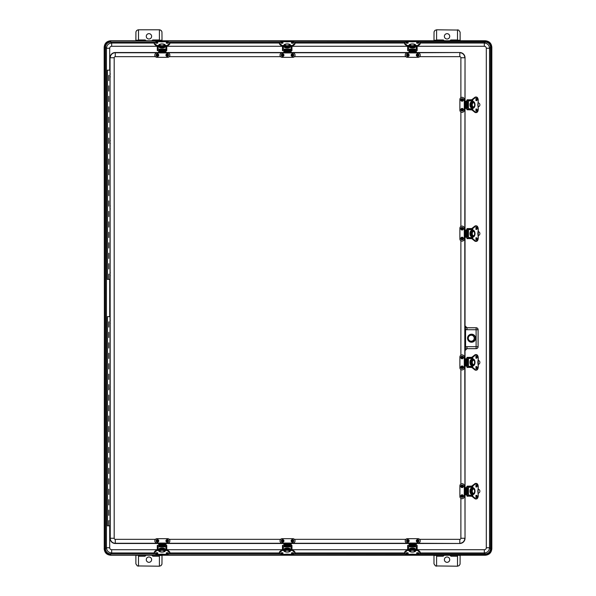 <?xml version="1.0" encoding="UTF-8"?>
<svg xmlns="http://www.w3.org/2000/svg" width="596" height="596" viewBox="0 0 596 596"><rect width="100%" height="100%" fill="white"/><g stroke="black" fill="none" stroke-linecap="round" stroke-linejoin="round"><path stroke-width="0.89" d="M104.166 548.715C104.553 552.686 106.729 554.861 110.7 555.248L485.3 555.248C489.271 554.861 491.447 552.686 491.834 548.715L491.834 47.285C491.447 43.314 489.271 41.139 485.3 40.752L110.7 40.752C106.729 41.139 104.553 43.314 104.166 47.285L104.538 548.715C104.903 552.455 106.96 554.511 110.7 554.876L110.7 553.945C107.526 553.632 105.783 551.889 105.47 548.715A5.23 5.23 135 0 0 110.7 553.945L111.675 552.969L111.675 549.713A1.974 1.974 135 0 1 109.701 547.739L109.701 525.828M154.669 42.353A3.271 1.378 0 0 0 154.245 43.031L111.675 43.031L110.7 42.055A5.23 5.23 -135 0 0 105.47 47.285L104.538 47.285L104.538 548.715L105.47 548.715L105.47 47.285C105.783 44.111 107.526 42.368 110.7 42.055L110.7 41.124C106.96 41.489 104.903 43.545 104.538 47.285L104.233 548.715C104.62 552.648 106.781 554.802 110.7 555.181L485.3 554.876L485.3 553.945A5.23 5.23 45 0 0 490.53 548.715C490.217 551.889 488.474 553.632 485.3 553.945L419.346 553.945M110.7 555.248L485.3 554.876C489.04 554.511 491.097 552.455 491.462 548.715L491.462 47.285L490.53 47.285A5.23 5.23 -45 0 0 485.3 42.055L485.3 41.124L110.7 40.819C106.766 41.206 104.613 43.366 104.233 47.285L104.166 47.285M109.701 70.172L109.701 48.261A1.974 1.974 -135 0 1 111.675 46.287L111.675 43.031C108.509 43.352 106.766 45.095 106.446 48.261L106.446 547.739C106.766 550.905 108.509 552.648 111.675 552.969L154.245 552.969A3.271 1.378 180 0 0 154.669 553.647M417.751 46.287L484.325 46.287A1.974 1.974 -45 0 1 486.299 48.261L489.554 48.261C489.234 45.095 487.491 43.352 484.325 43.031L420.187 43.031A3.271 1.378 0 0 0 419.763 42.353M419.763 553.647A3.271 1.378 180 0 0 420.187 552.969L484.325 552.969C487.491 552.648 489.234 550.905 489.554 547.739L489.554 48.261L490.53 47.285L490.53 548.715L489.554 547.739L486.299 547.739A1.974 1.974 45 0 1 484.325 549.713L417.751 549.713M436.592 40.752L436.592 29.8L458.652 30.061L460.112 32.124L460.134 40.752M433.977 40.752L434.044 31.834L434.961 30.374L436.592 29.8M457.512 29.8L457.512 40.752M457.512 39.977L450.814 39.977L449.861 40.752M444.251 40.752L443.297 39.977L436.592 39.977M447.052 33.667A2.667 2.667 0 0 1 449.719 36.341A2.667 2.667 0 0 1 447.045 39.008A2.667 2.667 0 0 1 444.385 36.319A2.667 2.667 0 0 1 447.052 33.667M135.866 40.752L135.933 31.834L136.633 30.567L137.907 29.867L138.488 29.8L138.488 40.237L135.873 40.237M162.023 40.237L159.408 40.237L159.408 29.8L159.989 29.867L161.255 30.567L161.956 31.834L162.023 40.752M159.408 40.237L159.408 40.752M138.488 40.752L138.488 40.237M159.408 39.977L152.703 39.977L151.749 40.752M146.139 40.752L145.186 39.977L138.488 39.977M148.948 33.667A2.667 2.667 0 0 1 151.257 37.675A2.667 2.667 0 0 1 146.638 37.675A2.667 2.667 0 0 1 148.948 33.667M159.408 29.8L138.488 29.8M162.023 555.248L161.956 564.166L161.039 565.626L159.408 566.2L137.348 565.939L135.888 563.876L135.873 555.427L138.488 555.248M457.512 555.248L460.127 555.427L460.067 564.166L459.143 565.626L457.512 566.2L435.46 565.939L433.992 563.876L433.977 555.248M436.592 556.232L443.111 556.232L444.251 555.248M449.861 555.248L451.001 556.232L457.512 556.232M447.052 556.992A2.667 2.667 0 0 1 449.712 559.413A2.667 2.667 0 0 1 447.223 562.326A2.667 2.667 0 0 1 444.385 559.748A2.667 2.667 0 0 1 447.052 556.992M436.592 566.2L436.592 555.248M457.512 555.427L457.512 566.2M138.488 556.232L144.999 556.232L146.139 555.248M151.749 555.248L152.889 556.232L159.408 556.232M148.948 556.992A2.667 2.667 0 0 1 151.257 561A2.667 2.667 0 0 1 146.638 561A2.667 2.667 0 0 1 148.948 556.992M159.408 555.248L159.408 566.2M138.488 566.2L138.488 555.427M466.988 348.667L476.115 348.645L476.115 346.686L478.074 346.686L478.074 329.737L476.115 329.737L476.115 327.778L466.959 327.778L466.959 329.737L476.115 329.737L476.115 346.686L466.959 346.686L466.959 348.645L465.029 350.634A1.967 1.959 -135 0 1 466.988 348.667L476.144 348.667A1.967 1.959 45 0 0 478.104 346.708L478.104 329.707A1.967 1.959 -45 0 0 476.144 327.748L466.988 327.748A1.967 1.959 135 0 1 465.029 325.788L464.999 350.604L465.565 346.939L464.91 346.939M465.029 350.634L465.029 358.807M465.029 365.996L465.029 487.595M465.029 494.784L465.029 538.255A5.23 5.23 0 0 1 459.799 543.485L416.321 543.485M409.132 543.485L291.131 543.485M283.934 543.485L165.941 543.485M158.752 543.485L115.274 543.485A5.23 5.23 0 0 1 110.044 538.255L110.044 521.515M110.044 519.69L110.044 454.83M110.044 453.005L110.044 389.456M110.044 387.631L110.044 322.771M110.044 320.953L110.044 275.047M110.044 273.229L110.044 208.369M110.044 206.544L110.044 142.995M110.044 141.17L110.044 76.31M110.044 74.485L110.044 57.752A5.23 5.23 0 0 1 115.274 52.523L158.752 52.523M165.941 52.523L283.934 52.523M291.131 52.523L409.132 52.523M416.321 52.523L459.799 52.523A5.23 5.23 0 0 1 465.029 57.752L465.029 101.231M465.029 108.42L465.029 230.019M465.029 237.208L465.029 325.788M467.644 338.208A3.926 3.926 0 0 0 473.522 341.605A3.926 3.926 0 0 0 473.522 334.81A3.926 3.926 0 0 0 467.644 338.208M466.959 346.686A3.926 3.926 -135 0 0 465.565 346.939L465.565 329.476L464.91 329.476M466.959 329.737A3.926 3.926 135 0 1 465.565 329.476L464.999 325.818L466.988 327.748M467.547 338.208A4.016 4.016 0 0 1 473.574 334.736A4.016 4.016 0 0 1 473.574 341.687A4.016 4.016 0 0 1 467.547 338.208M464.284 108.42L464.284 110.141A2.198 2.198 0 0 1 462.086 112.339A2.198 2.198 0 0 1 459.888 110.141L459.888 99.502A2.198 2.198 0 0 1 462.086 97.304A2.198 2.198 0 0 1 464.284 99.502L464.284 108.42L467.018 108.42L467.018 107.921M467.212 101.231L464.284 101.231M466.407 101.231L466.407 101.715M466.407 107.921L466.407 108.42M465.029 57.752L464.805 230.019L464.284 230.019L464.284 237.208L467.018 237.208L467.018 236.709M463.39 99.919A1.311 1.311 0 0 1 461.431 101.052A1.311 1.311 0 0 1 461.431 98.787A1.311 1.311 0 0 1 463.39 99.919M462.414 99.919L461.758 99.919L462.414 99.919M463.375 109.917A1.311 1.311 0 0 1 461.274 110.752A1.311 1.311 0 0 1 461.602 108.509A1.311 1.311 0 0 1 463.375 109.917M462.407 109.776L461.758 109.679L462.407 109.776M464.284 494.784L464.284 496.505A2.198 2.198 0 0 1 462.086 498.703A2.198 2.198 0 0 1 459.888 496.505L459.888 485.867A2.198 2.198 0 0 1 462.086 483.669A2.198 2.198 0 0 1 464.284 485.867L464.284 494.784L467.018 494.784L467.018 494.285M467.212 487.595L464.284 487.595M466.407 487.595L466.407 488.079M466.407 494.285L466.407 494.784M464.284 365.996L464.284 367.717A2.198 2.198 0 0 1 462.086 369.915A2.198 2.198 0 0 1 459.888 367.717L459.888 357.079A2.198 2.198 0 0 1 462.086 354.881A2.198 2.198 0 0 1 464.284 357.079L464.284 365.996L464.791 365.996L465.029 538.255M463.39 486.284A1.311 1.311 0 0 1 461.431 487.416A1.311 1.311 0 0 1 461.431 485.151A1.311 1.311 0 0 1 463.39 486.284M462.414 486.284L461.758 486.284L462.414 486.284M463.375 496.282A1.311 1.311 0 0 1 461.274 497.116A1.311 1.311 0 0 1 461.602 494.874A1.311 1.311 0 0 1 463.375 496.282M462.407 496.14L461.758 496.043L462.407 496.14M283.934 543.068L282.213 543.068A2.198 2.198 0 0 1 280.016 540.87A2.198 2.198 0 0 1 282.213 538.672L292.852 538.672A2.198 2.198 0 0 1 295.05 540.87A2.198 2.198 0 0 1 292.852 543.068L283.934 543.068L283.934 545.094M291.459 549.587L291.131 543.068M291.131 543.582L283.934 543.582M292.435 542.181A1.311 1.311 0 0 1 291.302 540.222A1.311 1.311 0 0 1 293.567 540.222A1.311 1.311 0 0 1 292.435 542.181M292.435 541.198L292.435 540.542L292.435 541.198M282.437 542.166A1.311 1.311 0 0 1 281.61 540.058A1.311 1.311 0 0 1 283.845 540.393A1.311 1.311 0 0 1 282.437 542.166M282.586 541.198L282.675 540.55L282.586 541.198M291.131 52.94L292.852 52.94A2.198 2.198 0 0 1 295.05 55.137A2.198 2.198 0 0 1 292.852 57.335L282.213 57.335A2.198 2.198 0 0 1 280.016 55.137A2.198 2.198 0 0 1 282.213 52.94L291.131 52.94L291.131 50.906L290.319 50.906M283.934 50.906L283.934 52.94M283.934 52.426L291.131 52.426M282.631 53.834A1.311 1.311 0 0 1 283.763 55.793A1.311 1.311 0 0 1 281.498 55.793A1.311 1.311 0 0 1 282.631 53.834M282.631 54.81L282.631 55.465L282.631 54.81M292.629 53.841A1.311 1.311 0 0 1 293.463 55.949A1.311 1.311 0 0 1 291.22 55.614A1.311 1.311 0 0 1 292.629 53.841M292.487 54.817L292.39 55.458L292.487 54.817M158.752 543.068L157.024 543.068A2.198 2.198 0 0 1 154.826 540.87A2.198 2.198 0 0 1 157.024 538.672L167.662 538.672A2.198 2.198 0 0 1 169.867 540.87A2.198 2.198 0 0 1 167.662 543.068L158.752 543.068L158.752 545.094M166.277 549.587L165.941 543.068M165.941 543.582L158.752 543.582M167.252 542.181A1.311 1.311 0 0 1 166.12 540.222A1.311 1.311 0 0 1 168.385 540.222A1.311 1.311 0 0 1 167.252 542.181M167.252 541.198L167.252 540.542L167.252 541.198M157.247 542.166A1.311 1.311 0 0 1 156.42 540.058A1.311 1.311 0 0 1 158.663 540.393A1.311 1.311 0 0 1 157.247 542.166M157.396 541.198L157.493 540.55L157.396 541.198M409.132 543.068L407.403 543.068A2.198 2.198 0 0 1 405.205 540.87A2.198 2.198 0 0 1 407.403 538.672L418.049 538.672A2.198 2.198 0 0 1 420.247 540.87A2.198 2.198 0 0 1 418.049 543.068L409.132 543.068L409.132 545.094M416.321 545.094L416.321 543.068M416.321 543.582L409.132 543.582M417.632 542.181A1.311 1.311 0 0 1 416.5 540.222A1.311 1.311 0 0 1 418.764 540.222A1.311 1.311 0 0 1 417.632 542.181M417.632 541.198L417.632 540.542L417.632 541.198M407.627 542.166A1.311 1.311 0 0 1 406.8 540.058A1.311 1.311 0 0 1 409.042 540.393A1.311 1.311 0 0 1 407.627 542.166M407.776 541.198L407.873 540.55L407.776 541.198M467.212 358.807L464.791 358.807L464.791 365.996L467.018 365.996L467.018 365.497M467.212 230.019L464.791 230.019L464.805 358.807L464.284 358.807M466.407 358.807L466.407 359.291M466.407 365.497L466.407 365.996M463.39 357.496A1.311 1.311 0 0 1 461.431 358.628A1.311 1.311 0 0 1 461.431 356.363A1.311 1.311 0 0 1 463.39 357.496M462.414 357.496L461.758 357.496L462.414 357.496M463.375 367.494A1.311 1.311 0 0 1 461.274 368.328A1.311 1.311 0 0 1 461.602 366.086A1.311 1.311 0 0 1 463.375 367.494M462.407 367.352L461.758 367.255L462.407 367.352M464.284 237.208L464.284 238.929A2.198 2.198 0 0 1 462.086 241.127A2.198 2.198 0 0 1 459.888 238.929L459.888 228.29A2.198 2.198 0 0 1 462.086 226.093A2.198 2.198 0 0 1 464.284 228.29L464.284 230.019M466.407 230.019L466.407 230.503M466.407 236.709L466.407 237.208M463.39 228.708A1.311 1.311 0 0 1 461.431 229.84A1.311 1.311 0 0 1 461.431 227.575A1.311 1.311 0 0 1 463.39 228.708M462.414 228.708L461.758 228.708L462.414 228.708M463.375 238.705A1.311 1.311 0 0 1 461.274 239.54A1.311 1.311 0 0 1 461.602 237.297A1.311 1.311 0 0 1 463.375 238.705M462.407 238.564L461.758 238.467L462.407 238.564M165.941 52.94L167.662 52.94A2.198 2.198 0 0 1 169.867 55.137A2.198 2.198 0 0 1 167.662 57.335L157.024 57.335A2.198 2.198 0 0 1 154.826 55.137A2.198 2.198 0 0 1 157.024 52.94L165.941 52.94L165.941 50.906L165.129 50.906M158.752 50.906L158.752 52.94M158.752 52.426L165.941 52.426M157.441 53.834A1.311 1.311 0 0 1 158.573 55.793A1.311 1.311 0 0 1 156.308 55.793A1.311 1.311 0 0 1 157.441 53.834M157.441 54.81L157.441 55.465L157.441 54.81M167.439 53.841A1.311 1.311 0 0 1 168.273 55.949A1.311 1.311 0 0 1 166.031 55.614A1.311 1.311 0 0 1 167.439 53.841M167.297 54.817L167.2 55.458L167.297 54.817M416.321 52.94L418.049 52.94A2.198 2.198 0 0 1 420.247 55.137A2.198 2.198 0 0 1 418.049 57.335L407.403 57.335A2.198 2.198 0 0 1 405.205 55.137A2.198 2.198 0 0 1 407.403 52.94L416.321 52.94L416.321 50.906M409.132 50.906L409.132 52.94M409.132 52.426L416.321 52.426M407.82 53.834A1.311 1.311 0 0 1 408.953 55.793A1.311 1.311 0 0 1 406.688 55.793A1.311 1.311 0 0 1 407.82 53.834M407.82 54.81L407.82 55.465L407.82 54.81M417.826 53.841A1.311 1.311 0 0 1 418.653 55.949A1.311 1.311 0 0 1 416.41 55.614A1.311 1.311 0 0 1 417.826 53.841M417.677 54.817L417.58 55.458L417.677 54.817M473.418 102.274L473.425 102.274A2.615 1.535 90 0 0 473.082 102.199A2.615 1.535 90 0 0 472.702 102.274L471.868 102.274A2.615 1.535 -90 0 1 471.972 102.244M471.972 107.392A2.615 1.535 -90 0 1 471.868 107.362L472.702 107.362A2.615 1.535 90 0 0 473.082 107.429A2.615 1.535 90 0 0 473.425 107.362L473.418 107.362M471.972 108.755L468.434 108.755L468.434 100.88L471.972 100.88M472.702 102.274L472.695 102.274A2.615 1.535 90 0 0 471.518 104.814A2.615 1.535 90 0 0 472.695 107.362M471.972 100.568L468.434 100.88M466.847 101.231L467.1 100.568L468.18 100.568M467.905 107.921L467.905 101.715L465.618 101.715L465.618 107.921L467.905 107.921M466.847 108.42L467.1 109.068L471.972 109.068M472.784 102.244L472.784 99.651L475.586 97.431A3.166 1.863 -90 0 1 478.23 100.299A12.3 7.226 -90 0 1 477.999 103.406L477.992 103.436M477.999 103.406A4.03 2.369 90 0 0 477.999 106.23L477.992 106.2M471.972 109.232L467.391 109.336L471.972 109.336M471.972 100.404L467.391 100.568M471.972 109.783L467.666 109.783L471.972 109.888M467.666 109.783L466.81 109.373L467.145 109.731L467.145 109.068M466.914 109.433L467.197 109.828M467.145 100.568L467.145 99.904L467.718 99.748L466.914 100.203M471.972 99.748L467.175 99.8M466.81 100.262L466.81 101.231M466.81 108.42L466.81 109.373M478.126 107.027L478.804 106.647A2.093 2.093 0 0 0 478.804 102.989L478.126 102.609M477.903 104.121A1.311 1.311 0 0 1 477.903 105.514M473.418 488.638L473.425 488.638A2.615 1.535 90 0 0 473.082 488.571A2.615 1.535 90 0 0 472.702 488.638L471.868 488.638A2.615 1.535 -90 0 1 471.972 488.608M471.972 493.756A2.615 1.535 -90 0 1 471.868 493.726L472.702 493.726A2.615 1.535 90 0 0 473.082 493.801A2.615 1.535 90 0 0 473.425 493.726L473.418 493.726M471.972 495.12L468.434 495.12L468.434 487.245L471.972 487.245M472.702 488.638L472.695 488.638A2.615 1.535 90 0 0 471.518 491.186A2.615 1.535 90 0 0 472.695 493.726M471.972 486.932L468.434 487.245M466.847 487.595L467.1 486.932L468.18 486.932M467.905 494.285L467.905 488.079L465.618 488.079L465.618 494.285L467.905 494.285M466.847 494.784L467.1 495.432L471.972 495.432M472.784 488.608L472.784 486.016L475.586 483.796A3.166 1.863 -90 0 1 478.23 486.664A12.3 7.226 -90 0 1 477.999 489.77L477.992 489.8M477.999 489.77A4.03 2.369 90 0 0 477.999 492.594L477.992 492.564M471.972 495.596L467.391 495.701L471.972 495.701M471.972 486.768L467.391 486.932M471.972 496.148L467.666 496.148L471.972 496.252M467.145 495.432L467.175 496.2L467.718 496.252L466.914 495.798M467.666 496.148L466.81 495.738L467.175 496.2M467.145 486.932L467.145 486.269L467.718 486.113L466.914 486.567M471.972 486.113L467.197 486.172M466.81 486.627L466.81 487.595M466.81 494.784L466.81 495.738M478.126 493.391L478.804 493.011A2.093 2.093 0 0 0 478.804 489.353L478.126 488.973M477.903 490.486A1.311 1.311 0 0 1 477.903 491.879M282.966 545.4L282.474 545.4L282.474 549.587M291.951 549.587L291.951 545.4L291.459 545.4M289.775 550.481L292.375 550.481L294.595 552.499A3.166 1.334 0 0 1 291.727 554.399A12.3 5.2 0 0 1 288.628 554.235L288.598 554.228A4.03 1.699 180 0 0 285.804 554.235L285.827 554.228A12.3 5.2 0 0 1 282.698 554.399A3.166 1.334 0 0 1 279.829 552.499L282.05 550.481L284.65 550.481M289.753 550.95L289.753 550.957A2.615 1.103 180 0 0 289.827 550.704A2.615 1.103 180 0 0 289.753 550.436L289.753 549.505A2.615 1.103 0 0 1 289.79 549.587M284.612 549.646A2.615 1.103 0 0 1 284.672 549.505L284.672 550.436A2.615 1.103 180 0 0 284.597 550.704A2.615 1.103 180 0 0 284.672 550.957L284.672 550.95M283.279 549.587L283.279 546.867L291.146 546.867L291.146 549.587M289.753 550.436L289.753 550.428A2.615 1.103 180 0 0 287.212 549.587A2.615 1.103 180 0 0 284.672 550.428M291.146 545.094L290.319 545.094M284.106 546.279L290.319 546.279L290.319 544.208L284.106 544.208L284.106 546.279M284.106 545.094L282.966 545.377L282.966 549.587L282.966 545.377M291.459 50.6L291.951 50.6L291.951 46.413M282.474 46.413L282.474 50.6L282.966 50.6M284.65 45.52L282.05 45.52L279.829 43.501A3.166 1.334 180 0 1 282.698 41.601A12.3 5.2 180 0 1 285.804 41.765L285.827 41.772A4.03 1.699 0 0 0 288.628 41.765L288.598 41.772A12.3 5.2 180 0 1 291.727 41.601A3.166 1.334 180 0 1 294.595 43.501L292.375 45.52L289.775 45.52M284.672 45.05L284.672 45.043A2.615 1.103 0 0 0 284.597 45.296A2.615 1.103 0 0 0 284.672 45.564L284.672 46.495A2.615 1.103 180 0 1 284.635 46.413M289.812 46.354A2.615 1.103 180 0 1 289.753 46.495L289.753 45.564A2.615 1.103 0 0 0 289.827 45.296A2.615 1.103 0 0 0 289.753 45.043L289.753 45.05M291.146 46.413L291.146 49.133L283.279 49.133L283.279 46.413M284.672 45.564L284.672 45.572A2.615 1.103 0 0 0 287.212 46.413A2.615 1.103 0 0 0 289.753 45.572M284.106 50.906L282.966 50.623L282.966 46.413L283.279 49.133M290.319 49.721L284.106 49.721L284.106 51.792L290.319 51.792L290.319 49.721M291.146 49.133L291.146 50.906M282.966 49.416L282.966 50.623M291.459 49.416L291.459 46.413M157.776 545.4L157.284 545.4L157.284 549.587M166.768 549.587L166.768 545.4L166.277 545.4M163.438 554.235L166.545 554.407A12.3 5.2 0 0 1 163.438 554.235A4.03 1.699 180 0 0 160.615 554.235L160.637 554.228A12.3 5.2 0 0 1 157.508 554.399A3.166 1.334 0 0 1 154.64 552.499L156.86 550.481L159.46 550.481M164.563 550.95L164.563 550.957A2.615 1.103 180 0 0 164.638 550.704A2.615 1.103 180 0 0 164.563 550.436L164.563 549.505A2.615 1.103 0 0 1 164.608 549.587M159.43 549.646A2.615 1.103 0 0 1 159.482 549.505L159.482 550.436A2.615 1.103 180 0 0 159.408 550.704A2.615 1.103 180 0 0 159.482 550.957L159.482 550.95M158.089 549.587L158.089 546.867L165.964 546.867L165.964 549.587M164.563 550.436L164.563 550.428A2.615 1.103 180 0 0 162.023 549.587A2.615 1.103 180 0 0 159.482 550.428M165.964 545.094L165.129 545.094M158.923 546.279L165.129 546.279L165.129 544.208L158.923 544.208L158.923 546.279M158.923 545.094L157.776 545.377L157.776 549.587M408.156 545.4L407.664 545.4L407.664 549.587M417.148 549.587L417.148 545.4L416.656 545.4M413.818 554.235L413.795 554.228A4.03 1.699 180 0 0 410.994 554.235L413.803 554.243A12.3 5.2 0 0 0 416.924 554.399L413.803 554.243M414.95 550.95L414.95 550.957A2.615 1.103 180 0 0 415.017 550.704A2.615 1.103 180 0 0 414.95 550.436L414.95 549.505A2.615 1.103 0 0 1 414.987 549.587M409.81 549.646A2.615 1.103 0 0 1 409.862 549.505L409.862 550.436A2.615 1.103 180 0 0 409.795 550.704A2.615 1.103 180 0 0 409.862 550.957L409.862 550.95M408.469 549.587L408.469 546.867L416.343 546.867L416.343 549.587M414.95 550.436L414.95 550.428A2.615 1.103 180 0 0 412.402 549.587A2.615 1.103 180 0 0 409.862 550.428M416.656 549.587L416.343 546.867M415.509 545.094L416.656 545.377L416.656 546.584M409.303 546.279L415.509 546.279L415.509 544.208L409.303 544.208L409.303 546.279M409.303 545.094L408.156 545.377L408.156 549.587M473.418 359.85L473.425 359.85A2.615 1.535 90 0 0 473.082 359.783A2.615 1.535 90 0 0 472.702 359.85L471.868 359.85A2.615 1.535 -90 0 1 471.972 359.82L472.01 357.146L474.796 354.963M471.972 364.968A2.615 1.535 -90 0 1 471.868 364.938L472.702 364.938A2.615 1.535 90 0 0 473.082 365.005A2.615 1.535 90 0 0 473.425 364.938L473.418 364.938M471.972 366.331L468.434 366.331L468.434 358.457L471.972 358.457M472.702 359.85L472.695 359.85A2.615 1.535 90 0 0 471.518 362.398A2.615 1.535 90 0 0 472.695 364.938M471.972 358.144L468.434 358.457M466.847 358.807L467.1 358.144L468.18 358.144M467.905 365.497L467.905 359.291L465.618 359.291L465.618 365.497L467.905 365.497M466.847 365.996L467.1 366.644L471.972 366.644L467.1 366.644M472.784 359.82L472.784 357.228L475.586 355.007A3.166 1.863 -90 0 1 478.23 357.876A12.3 7.226 -90 0 1 477.999 360.982L477.992 361.012M477.999 360.982A4.03 2.369 90 0 0 477.999 363.806L477.992 363.776M471.972 366.808L467.391 366.913L471.972 366.913M471.972 357.98L467.391 358.144M471.972 367.36L467.666 367.36L471.972 367.464M467.145 366.644L467.175 367.412L467.718 367.464L466.914 367.009M467.666 367.36L466.81 366.95L467.175 367.412M467.145 358.144L467.145 357.481L467.718 357.324L466.914 357.779M471.972 357.324L467.175 357.376M466.81 357.838L466.81 358.807M466.81 365.996L466.81 366.95M478.126 364.603L478.804 364.223A2.093 2.093 0 0 0 478.804 360.565L478.126 360.185M477.903 361.697A1.311 1.311 0 0 1 477.903 363.091M473.418 231.062L473.425 231.062A2.615 1.535 90 0 0 473.082 230.995A2.615 1.535 90 0 0 472.702 231.062L471.868 231.062A2.615 1.535 -90 0 1 471.972 231.032M474.796 241.037L472.01 238.854L471.972 236.15A2.615 1.535 -90 0 1 471.868 236.15L472.702 236.15A2.615 1.535 90 0 0 473.082 236.217A2.615 1.535 90 0 0 473.425 236.15L473.418 236.15M471.972 237.543L468.434 237.543L468.434 229.669L471.972 229.669M472.702 231.062L472.695 231.062A2.615 1.535 90 0 0 471.518 233.602A2.615 1.535 90 0 0 472.695 236.15M471.972 229.356L468.434 229.669M466.847 230.019L467.1 229.356L468.18 229.356M467.905 236.709L467.905 230.503L465.618 230.503L465.618 236.709L467.905 236.709M466.847 237.208L467.1 237.856L471.972 237.856M472.784 231.032L472.784 228.439L475.586 226.219A3.166 1.863 -90 0 1 478.23 229.088A12.3 7.226 -90 0 1 477.999 232.194L477.992 232.224M477.999 232.194A4.03 2.369 90 0 0 477.999 235.018L477.992 234.988M471.972 238.02L467.391 238.124L471.972 238.124M471.972 229.192L467.391 229.356M471.972 238.571L467.666 238.571L471.972 238.676M467.145 237.856L467.175 238.624L467.718 238.676L466.914 238.221M467.666 238.571L466.81 238.162L467.175 238.624M467.145 229.356L467.145 228.693L467.718 228.536L466.914 228.991M471.972 228.536L467.175 228.588M466.81 229.05L466.81 230.019M466.81 237.208L466.81 238.162M478.126 235.815L478.804 235.435A2.093 2.093 0 0 0 478.804 231.777L478.126 231.397M477.903 232.909A1.311 1.311 0 0 1 477.903 234.303M166.277 50.6L166.768 50.6L166.768 46.413M157.284 46.413L157.284 50.6L157.776 50.6M160.615 41.765L160.637 41.772A4.03 1.699 0 0 0 163.438 41.765L160.629 41.757A12.3 5.2 180 0 0 157.508 41.601L160.629 41.757M159.482 45.05L159.482 45.043A2.615 1.103 0 0 0 159.408 45.296A2.615 1.103 0 0 0 159.482 45.564L159.482 46.495A2.615 1.103 180 0 1 159.445 46.413M164.623 46.354A2.615 1.103 180 0 1 164.563 46.495L164.563 45.564A2.615 1.103 0 0 0 164.638 45.296A2.615 1.103 0 0 0 164.563 45.043L164.563 45.05M165.964 46.413L165.964 49.133L158.089 49.133L158.089 46.413M159.482 45.564L159.482 45.572A2.615 1.103 0 0 0 162.023 46.413A2.615 1.103 0 0 0 164.563 45.572M157.776 46.413L158.089 49.133M158.923 50.906L157.776 50.623L157.776 49.416M165.129 49.721L158.923 49.721L158.923 51.792L165.129 51.792L165.129 49.721M165.964 49.133L165.964 50.906M166.277 49.416L166.277 46.413M416.656 50.6L417.148 50.6L417.148 46.413M407.664 46.413L407.664 50.6L408.156 50.6M410.994 41.765L407.887 41.593A12.3 5.2 180 0 1 410.994 41.765A4.03 1.699 0 0 0 413.818 41.765L413.795 41.772A12.3 5.2 180 0 1 416.924 41.601A3.166 1.334 180 0 1 419.793 43.501L417.572 45.52L414.972 45.52M409.862 45.05L409.862 45.043A2.615 1.103 0 0 0 409.795 45.296A2.615 1.103 0 0 0 409.862 45.564L409.862 46.495A2.615 1.103 180 0 1 409.825 46.413M415.002 46.354A2.615 1.103 180 0 1 414.95 46.495L414.95 45.564A2.615 1.103 0 0 0 415.017 45.296A2.615 1.103 0 0 0 414.95 45.043L414.95 45.05M416.343 46.413L416.343 49.133L408.469 49.133L408.469 46.413M409.862 45.564L409.862 45.572A2.615 1.103 0 0 0 412.402 46.413A2.615 1.103 0 0 0 414.95 45.572M408.156 46.413L408.469 49.133M409.303 50.906L408.156 50.623L408.156 49.416M415.509 49.721L409.303 49.721L409.303 51.792L415.509 51.792L415.509 49.721M415.509 50.906L416.656 50.623L416.656 46.413M471.242 334.967A3.241 3.241 0 0 1 474.051 339.824A3.241 3.241 0 0 1 468.434 339.824A3.241 3.241 0 0 1 471.242 334.967M471.242 334.989L473.366 335.801L471.242 335.012L469.119 335.801L471.242 334.989M473.366 340.607C471.95 341.515 470.535 341.515 469.119 340.607C470.535 341.493 471.95 341.493 473.366 340.607M109.873 316.632L107.429 316.632L107.429 525.828L110.044 525.828M109.94 321.743L109.94 322.205L109.94 321.743M109.94 520.8L109.94 520.263L109.94 520.8M109.94 388.883L110.29 390.097M109.94 454.256L110.29 455.471M109.873 70.172L107.429 70.172L107.429 279.368L110.044 279.368M109.94 75.275L109.94 75.737L109.94 75.275M109.94 274.339L109.94 273.795L109.94 274.339M109.94 142.422L110.29 143.636M109.94 207.795L110.29 209.01M405.466 553.945L294.156 553.945M280.269 553.945L168.966 553.945M155.087 553.945L110.7 553.945M485.3 555.248L485.3 555.181C489.219 554.802 491.38 552.648 491.767 548.715L490.53 548.715M110.7 42.055L155.087 42.055M168.966 42.055L280.269 42.055M294.156 42.055L405.466 42.055M419.346 42.055L485.3 42.055C488.474 42.368 490.217 44.111 490.53 47.285L490.53 47.285M491.834 548.715L491.462 47.285C491.097 43.545 489.04 41.489 485.3 41.124L110.7 40.752M405.049 42.353A3.271 1.378 0 0 0 404.624 43.031L294.998 43.031A3.271 1.378 0 0 0 294.573 42.353M279.852 42.353A3.271 1.378 0 0 0 279.427 43.031L169.808 43.031A3.271 1.378 0 0 0 169.383 42.353M485.3 42.055L484.325 43.031L484.325 46.287M105.47 47.285L106.446 48.261L109.701 48.261M105.47 548.715L106.446 547.739L109.701 547.739M491.834 47.285L491.767 47.285C491.387 43.366 489.234 41.206 485.3 40.819L485.3 40.752M485.3 553.945L484.325 552.969L484.325 549.713M157.135 540.773L157.754 540.773M166.94 540.773L167.558 540.773M282.318 540.773L282.944 540.773M292.129 540.773L292.748 540.773M407.515 540.773L408.133 540.773M417.319 540.773L417.938 540.773M417.945 55.227L417.312 55.227M408.141 55.227L407.508 55.227M292.748 55.227L292.122 55.227M282.944 55.227L282.318 55.227M167.565 55.227L166.932 55.227M157.754 55.227L157.128 55.227M109.701 316.632L109.701 279.368M407.061 549.713L292.561 549.713M281.871 549.713L167.372 549.713M156.681 549.713L111.675 549.713M486.299 48.261L486.299 547.739M111.675 46.287L156.681 46.287M167.372 46.287L281.871 46.287M292.561 46.287L407.061 46.287M169.383 553.647A3.271 1.378 180 0 0 169.808 552.969L279.427 552.969A3.271 1.378 180 0 0 279.852 553.647M294.573 553.647A3.271 1.378 180 0 0 294.998 552.969L404.624 552.969A3.271 1.378 180 0 0 405.049 553.647M436.592 40.237L433.977 40.237M460.127 40.237L457.512 40.237M433.977 555.427L436.592 555.427M159.408 555.427L162.023 555.427M476.115 348.645L476.144 348.667A1.959 1.959 -45 0 0 478.074 346.686L478.104 346.708M478.104 329.707L478.074 329.737A1.959 1.959 -135 0 0 476.115 327.778L476.115 327.778M464.805 57.752A5.006 5.006 0 0 0 459.799 52.746L459.799 56.665A1.088 1.088 0 0 1 460.887 57.752L464.805 57.752M158.752 52.746L115.274 52.746L115.274 56.665L155.444 56.665M169.249 56.665L280.634 56.665M294.431 56.665L405.824 56.665M419.629 56.665L459.799 56.665M459.799 52.523L416.321 52.746M409.132 52.746L291.131 52.746M283.934 52.746L165.941 52.746M460.887 498.353L460.887 538.255L464.805 538.255A5.006 5.006 0 0 1 459.799 543.269L459.799 539.343L419.629 539.343M460.887 57.752L460.887 97.662M460.887 111.981L460.887 226.45M460.887 240.777L460.887 355.238M460.887 369.565L460.887 484.027M115.274 52.523L115.274 52.746A5.006 5.006 0 0 0 110.26 57.752L114.186 57.752A1.088 1.088 0 0 1 115.274 56.665M460.887 538.255A1.088 1.088 0 0 1 459.799 539.343M110.044 57.752L110.26 538.255L114.186 538.255L114.186 57.752M155.444 539.343L115.274 539.343L115.274 543.269L158.752 543.269M165.941 543.269L283.934 543.269M291.131 543.269L409.132 543.269M416.321 543.269L459.799 543.485M405.824 539.343L294.431 539.343M280.634 539.343L169.249 539.343M115.274 539.343A1.088 1.088 0 0 1 114.186 538.255M110.044 538.255L110.26 538.255A5.006 5.006 0 0 0 115.274 543.269L115.274 543.485M465.953 101.231L465.953 101.715M465.953 107.921L465.953 108.42M467.018 101.231L467.018 101.715M461.55 99.919A0.536 0.536 0 0 1 462.086 99.383A0.536 0.536 0 0 1 462.615 99.919A0.536 0.536 0 0 1 462.086 100.456A0.536 0.536 0 0 1 461.55 99.919M461.557 109.649A0.536 0.536 0 0 1 462.161 109.195A0.536 0.536 0 0 1 462.615 109.806A0.536 0.536 0 0 1 462.004 110.253A0.536 0.536 0 0 1 461.557 109.649M465.953 487.595L465.953 488.079M465.953 494.285L465.953 494.784M467.018 487.595L467.018 488.079M461.55 486.284A0.536 0.536 0 0 1 462.086 485.747A0.536 0.536 0 0 1 462.615 486.284A0.536 0.536 0 0 1 462.086 486.82A0.536 0.536 0 0 1 461.55 486.284M461.557 496.014A0.536 0.536 0 0 1 462.161 495.559A0.536 0.536 0 0 1 462.615 496.17A0.536 0.536 0 0 1 462.004 496.617A0.536 0.536 0 0 1 461.557 496.014M291.131 544.744L290.319 544.744M292.435 540.341A0.536 0.536 0 0 1 292.971 540.87A0.536 0.536 0 0 1 292.435 541.406A0.536 0.536 0 0 1 291.906 540.87A0.536 0.536 0 0 1 292.435 540.341M282.713 540.341A0.536 0.536 0 0 1 283.16 540.952A0.536 0.536 0 0 1 282.549 541.399A0.536 0.536 0 0 1 282.102 540.795A0.536 0.536 0 0 1 282.713 540.341M290.319 51.271L291.131 51.271M282.631 55.674A0.536 0.536 0 0 1 282.094 55.137A0.536 0.536 0 0 1 282.631 54.601A0.536 0.536 0 0 1 283.167 55.137A0.536 0.536 0 0 1 282.631 55.674M292.36 55.666A0.536 0.536 0 0 1 291.906 55.056A0.536 0.536 0 0 1 292.517 54.608A0.536 0.536 0 0 1 292.964 55.219A0.536 0.536 0 0 1 292.36 55.666M165.941 544.744L165.129 544.744M167.252 540.341A0.536 0.536 0 0 1 167.781 540.87A0.536 0.536 0 0 1 167.252 541.406A0.536 0.536 0 0 1 166.716 540.87A0.536 0.536 0 0 1 167.252 540.341M157.523 540.341A0.536 0.536 0 0 1 157.97 540.952A0.536 0.536 0 0 1 157.366 541.399A0.536 0.536 0 0 1 156.912 540.795A0.536 0.536 0 0 1 157.523 540.341M416.321 544.744L415.509 544.744M417.632 540.341A0.536 0.536 0 0 1 418.161 540.87A0.536 0.536 0 0 1 417.632 541.406A0.536 0.536 0 0 1 417.096 540.87A0.536 0.536 0 0 1 417.632 540.341M407.902 540.341A0.536 0.536 0 0 1 408.349 540.952A0.536 0.536 0 0 1 407.746 541.399A0.536 0.536 0 0 1 407.292 540.795A0.536 0.536 0 0 1 407.902 540.341M465.953 358.807L465.953 359.291M465.953 365.497L465.953 365.996M467.018 358.807L467.018 359.291M461.55 357.496A0.536 0.536 0 0 1 462.086 356.959A0.536 0.536 0 0 1 462.615 357.496A0.536 0.536 0 0 1 462.086 358.032A0.536 0.536 0 0 1 461.55 357.496M461.557 367.225A0.536 0.536 0 0 1 462.161 366.771A0.536 0.536 0 0 1 462.615 367.382A0.536 0.536 0 0 1 462.004 367.829A0.536 0.536 0 0 1 461.557 367.225M465.953 230.019L465.953 230.503M465.953 236.709L465.953 237.208M467.018 230.019L467.018 230.503M461.55 228.708A0.536 0.536 0 0 1 462.086 228.171A0.536 0.536 0 0 1 462.615 228.708A0.536 0.536 0 0 1 462.086 229.244A0.536 0.536 0 0 1 461.55 228.708M461.557 238.437A0.536 0.536 0 0 1 462.161 237.983A0.536 0.536 0 0 1 462.615 238.594A0.536 0.536 0 0 1 462.004 239.041A0.536 0.536 0 0 1 461.557 238.437M165.129 51.271L165.941 51.271M157.441 55.674A0.536 0.536 0 0 1 156.912 55.137A0.536 0.536 0 0 1 157.441 54.601A0.536 0.536 0 0 1 157.977 55.137A0.536 0.536 0 0 1 157.441 55.674M167.171 55.666A0.536 0.536 0 0 1 166.724 55.056A0.536 0.536 0 0 1 167.327 54.608A0.536 0.536 0 0 1 167.774 55.219A0.536 0.536 0 0 1 167.171 55.666M415.509 51.271L416.321 51.271M407.82 55.674A0.536 0.536 0 0 1 407.292 55.137A0.536 0.536 0 0 1 407.82 54.601A0.536 0.536 0 0 1 408.357 55.137A0.536 0.536 0 0 1 407.82 55.674M417.55 55.666A0.536 0.536 0 0 1 417.103 55.056A0.536 0.536 0 0 1 417.707 54.608A0.536 0.536 0 0 1 418.161 55.219A0.536 0.536 0 0 1 417.55 55.666M471.876 107.362A2.615 1.535 -90 0 1 470.698 104.814A2.615 1.535 -90 0 1 471.876 102.274M471.972 101.692A3.136 1.848 90 0 0 471.816 101.678A3.136 1.848 90 0 0 469.983 104.442A3.136 1.848 90 0 0 471.376 107.869A3.136 1.848 90 0 0 471.972 107.943M473.477 102.728A2.093 1.229 -90 0 1 474.699 104.568A2.093 1.229 -90 0 1 473.768 106.848A2.093 1.229 -90 0 1 472.255 105.067A2.093 1.229 -90 0 1 473.477 102.728M467.055 107.921L467.055 101.715M466.147 107.921L466.147 101.715M476.077 109.336A0.983 0.574 -90 0 1 476.48 109.068A0.983 0.574 -90 0 1 477.053 110.044A0.983 0.574 -90 0 1 476.48 111.027A0.983 0.574 -90 0 1 476.077 110.759M477.202 110.044A1.088 0.641 90 0 0 476.249 109.105A1.088 0.641 90 0 0 476.249 110.99A1.088 0.641 90 0 0 477.202 110.044M477.999 106.23A12.3 7.226 -90 0 1 478.23 109.336A3.166 1.863 -90 0 1 475.586 112.204L472.784 109.984L472.784 107.392M472.971 107.429L473.097 108.189A3.375 1.982 90 0 0 475.012 104.814A3.375 1.982 90 0 0 473.097 101.447L472.971 102.207M477.202 99.584A1.088 0.641 90 0 0 476.249 98.645A1.088 0.641 90 0 0 476.249 100.53A1.088 0.641 90 0 0 477.202 99.584M476.182 110.856A0.983 0.574 90 0 0 476.435 110.044A0.983 0.574 90 0 0 476.182 109.239M476.077 98.876A0.983 0.574 -90 0 1 476.48 98.608A0.983 0.574 -90 0 1 477.053 99.584A0.983 0.574 -90 0 1 476.48 100.568A0.983 0.574 -90 0 1 476.077 100.292M476.182 100.396A0.983 0.574 90 0 0 476.435 99.584A0.983 0.574 90 0 0 476.182 98.78M476.256 109.336A1.088 0.641 -90 0 1 476.413 110.044A1.088 0.641 -90 0 1 476.256 110.759M471.972 102.274L472.01 99.569L475.66 97.036A3.271 1.922 -90 0 0 474.856 97.342L475.474 97.342L472.673 99.562L472.047 99.562L471.987 102.274L472.01 99.569L474.796 97.386M471.987 107.362L471.987 109.984L472.01 107.362M476.256 98.876A1.088 0.641 -90 0 1 476.413 99.584A1.088 0.641 -90 0 1 476.256 100.292M473.5 107.355L472.986 107.869A3.271 1.922 90 0 0 473.544 107.332C475.198 107.615 474.878 101.029 473.082 102.199M473.544 102.303A3.271 1.922 90 0 0 472.986 101.752L473.5 102.281M474.796 112.249L471.987 109.984L475.474 112.294A3.271 1.922 90 0 0 476.286 112.599A3.271 1.922 90 0 0 477.701 111.541M478.014 103.428L478.253 109.336L476.286 112.599L475.66 112.599A3.271 1.922 -90 0 1 474.856 112.294L475.586 112.204M472.635 107.362L472.635 109.984L472.01 109.984M477.701 98.094A3.271 1.922 90 0 0 476.286 97.036A3.271 1.922 90 0 0 475.474 97.342L475.586 97.431M472.01 99.651L472.784 99.651L472.635 102.274M473.097 101.447L473.008 101.551A3.271 1.922 -90 0 1 474.863 104.814A3.271 1.922 -90 0 1 473.015 108.085L472.986 107.429M472.978 101.558L472.986 102.207M471.972 100.299L467.391 100.299M467.666 99.852L471.972 99.852M471.876 493.726A2.615 1.535 -90 0 1 470.698 491.186A2.615 1.535 -90 0 1 471.876 488.638M471.972 488.057A3.136 1.848 90 0 0 471.816 488.042A3.136 1.848 90 0 0 469.983 490.806A3.136 1.848 90 0 0 471.376 494.233A3.136 1.848 90 0 0 471.972 494.308M473.477 489.092A2.093 1.229 -90 0 1 474.699 490.933A2.093 1.229 -90 0 1 473.768 493.212A2.093 1.229 -90 0 1 472.255 491.432A2.093 1.229 -90 0 1 473.477 489.092M467.055 494.285L467.055 488.079M466.147 494.285L466.147 488.079M476.077 495.708A0.983 0.574 -90 0 1 476.48 495.432A0.983 0.574 -90 0 1 477.053 496.416A0.983 0.574 -90 0 1 476.48 497.392A0.983 0.574 -90 0 1 476.077 497.124M477.202 496.416A1.088 0.641 90 0 0 476.249 495.47A1.088 0.641 90 0 0 476.249 497.355A1.088 0.641 90 0 0 477.202 496.416M477.999 492.594A12.3 7.226 -90 0 1 478.23 495.701A3.166 1.863 -90 0 1 475.586 498.569L472.784 496.349L472.784 493.756M472.971 493.793L473.097 494.553A3.375 1.982 90 0 0 475.012 491.186A3.375 1.982 90 0 0 473.097 487.811L472.971 488.571M477.202 485.956A1.088 0.641 90 0 0 476.249 485.01A1.088 0.641 90 0 0 476.249 486.895A1.088 0.641 90 0 0 477.202 485.956M476.182 497.22A0.983 0.574 90 0 0 476.435 496.416A0.983 0.574 90 0 0 476.182 495.604M476.077 485.241A0.983 0.574 -90 0 1 476.48 484.973A0.983 0.574 -90 0 1 477.053 485.956A0.983 0.574 -90 0 1 476.48 486.932A0.983 0.574 -90 0 1 476.077 486.664M476.182 486.761A0.983 0.574 90 0 0 476.435 485.956A0.983 0.574 90 0 0 476.182 485.144M476.256 495.708A1.088 0.641 -90 0 1 476.413 496.416A1.088 0.641 -90 0 1 476.256 497.124M471.972 488.638L472.01 485.934L475.66 483.401A3.271 1.922 -90 0 0 474.856 483.706L475.474 483.706L472.673 485.926L472.047 485.926L471.987 488.638L472.01 485.934L474.796 483.751M471.987 493.726L471.987 496.349L472.01 493.726M476.256 485.241A1.088 0.641 -90 0 1 476.413 485.956A1.088 0.641 -90 0 1 476.256 486.664M473.5 493.719L472.986 494.233A3.271 1.922 90 0 0 473.544 493.697C475.198 493.98 474.878 487.394 473.082 488.571M473.544 488.668A3.271 1.922 90 0 0 472.986 488.117L473.5 488.645M474.796 498.614L471.987 496.349L475.474 498.658A3.271 1.922 90 0 0 476.286 498.964A3.271 1.922 90 0 0 477.701 497.906M478.014 492.579L478.253 495.701L476.286 498.964L475.66 498.964A3.271 1.922 -90 0 1 474.856 498.658L475.586 498.569M472.635 493.726L472.635 496.349L472.01 496.349M477.701 484.459A3.271 1.922 90 0 0 476.286 483.401A3.271 1.922 90 0 0 475.474 483.706L475.586 483.796M472.01 486.016L472.784 486.016L472.635 488.638M473.097 487.811L473.008 487.915A3.271 1.922 -90 0 1 474.863 491.186A3.271 1.922 -90 0 1 473.015 494.449L472.986 493.793M472.978 487.923L472.986 488.571M471.972 486.664L467.391 486.664M467.666 486.217L471.972 486.217M282.891 552.954A0.983 0.417 0 0 1 282.966 553.103A0.983 0.417 0 0 1 281.983 553.52A0.983 0.417 0 0 1 280.999 553.103A0.983 0.417 0 0 1 281.074 552.954M281.983 553.662A1.088 0.462 180 0 0 282.921 552.969A1.088 0.462 180 0 0 281.044 552.969A1.088 0.462 180 0 0 281.983 553.662M290.379 550.615L289.82 550.615L290.379 550.615M283.845 550.704L284.605 550.622L283.845 550.704A3.375 1.423 180 0 0 286.527 552.052M287.898 552.052A3.375 1.423 180 0 0 290.587 550.704M292.442 553.662A1.088 0.462 180 0 0 293.381 552.969A1.088 0.462 180 0 0 291.504 552.969A1.088 0.462 180 0 0 292.442 553.662M281.588 552.783A0.983 0.417 180 0 0 281.983 552.82A0.983 0.417 180 0 0 282.385 552.783M293.351 552.954A0.983 0.417 0 0 1 293.426 553.103A0.983 0.417 0 0 1 292.442 553.52A0.983 0.417 0 0 1 291.459 553.103A0.983 0.417 0 0 1 291.533 552.954M292.047 552.783A0.983 0.417 180 0 0 292.442 552.82A0.983 0.417 180 0 0 292.845 552.783M282.199 552.76A1.088 0.462 0 0 1 281.983 552.768A1.088 0.462 0 0 1 281.766 552.76M289.753 549.646L292.45 549.609L294.61 551.605M279.822 551.605L281.983 549.609L284.672 549.646M292.658 552.76A1.088 0.462 0 0 1 292.442 552.768A1.088 0.462 0 0 1 292.226 552.76M284.486 550.622A3.271 1.378 180 0 0 284.597 550.697L284.724 551.158C283.726 551.993 290.669 552.611 289.827 550.704A3.271 1.378 180 0 0 289.947 550.622M279.427 552.269A3.271 1.378 0 0 1 279.733 551.687L279.733 552.388A3.271 1.378 180 0 0 279.427 552.969L279.762 551.628L282.05 549.587M279.427 552.969C278.965 553.461 280.06 553.945 282.698 554.407L291.727 554.407C294.372 553.945 295.46 553.461 294.998 552.969A3.271 1.378 180 0 0 294.692 552.388L294.692 551.687A3.271 1.378 0 0 1 294.998 552.269L292.375 549.587M284.672 550.346L282.05 550.481L281.953 549.668L282.05 550.346L279.829 552.499M294.595 552.499L292.375 550.346L292.472 549.668L292.375 550.481L289.753 550.346M290.475 550.637A3.271 1.378 0 0 1 289.142 551.68M285.29 551.68A3.271 1.378 0 0 1 283.949 550.637M284.672 549.512A2.615 1.103 0 0 1 287.212 548.67A2.615 1.103 0 0 1 289.753 549.512M290.282 549.587A3.136 1.326 180 0 0 290.349 549.303A3.136 1.326 180 0 0 287.585 547.985A3.136 1.326 180 0 0 284.165 548.983A3.136 1.326 180 0 0 284.15 549.587M289.306 551.166A2.093 0.887 0 0 1 287.466 552.045A2.093 0.887 0 0 1 285.179 551.375A2.093 0.887 0 0 1 286.967 550.287A2.093 0.887 0 0 1 289.306 551.166M284.106 545.668L290.319 545.668M284.106 544.796L290.319 544.796M291.533 43.046A0.983 0.417 180 0 1 291.459 42.897A0.983 0.417 180 0 1 292.442 42.48A0.983 0.417 180 0 1 293.426 42.897A0.983 0.417 180 0 1 293.351 43.046M292.442 42.338A1.088 0.462 0 0 0 291.504 43.031A1.088 0.462 0 0 0 293.381 43.031A1.088 0.462 0 0 0 292.442 42.338M284.054 45.385L284.605 45.385L284.054 45.385M290.587 45.296L289.82 45.378L290.587 45.296A3.375 1.423 0 0 0 287.898 43.948M286.527 43.948A3.375 1.423 0 0 0 283.845 45.296M281.983 42.338A1.088 0.462 0 0 0 281.044 43.031A1.088 0.462 0 0 0 282.921 43.031A1.088 0.462 0 0 0 281.983 42.338M292.845 43.217A0.983 0.417 0 0 0 292.442 43.18A0.983 0.417 0 0 0 292.047 43.217M281.074 43.046A0.983 0.417 180 0 1 280.999 42.897A0.983 0.417 180 0 1 281.983 42.48A0.983 0.417 180 0 1 282.966 42.897A0.983 0.417 180 0 1 282.891 43.046M282.385 43.217A0.983 0.417 0 0 0 281.983 43.18A0.983 0.417 0 0 0 281.588 43.217M292.226 43.24A1.088 0.462 180 0 1 292.442 43.232A1.088 0.462 180 0 1 292.658 43.24M284.672 46.354L281.983 46.391L279.822 44.395M294.61 44.395L292.45 46.391L289.753 46.354M281.766 43.24A1.088 0.462 180 0 1 281.983 43.232A1.088 0.462 180 0 1 282.199 43.24M289.947 45.378A3.271 1.378 0 0 0 289.827 45.303L289.701 44.842C290.699 44.007 283.756 43.389 284.597 45.296A3.271 1.378 0 0 0 284.486 45.378M294.998 43.732A3.271 1.378 180 0 1 294.692 44.313L294.692 43.612A3.271 1.378 0 0 0 294.998 43.031L294.67 44.372L292.375 46.413M294.998 43.031C295.46 42.54 294.372 42.055 291.727 41.593L282.698 41.593C280.06 42.055 278.965 42.54 279.427 43.031A3.271 1.378 0 0 0 279.733 43.612L279.733 44.313A3.271 1.378 180 0 1 279.427 43.732L282.05 46.413M289.753 45.654L292.375 45.52L292.472 46.332L292.375 45.654L294.595 43.501M279.829 43.501L282.05 45.654L281.953 46.332L282.05 45.52L284.672 45.654M283.949 45.363A3.271 1.378 180 0 1 285.29 44.32M289.142 44.32A3.271 1.378 180 0 1 290.475 45.363M289.753 46.488A2.615 1.103 180 0 1 287.212 47.33A2.615 1.103 180 0 1 284.672 46.488M284.15 46.413A3.136 1.326 0 0 0 284.076 46.697A3.136 1.326 0 0 0 286.84 48.015A3.136 1.326 0 0 0 290.259 47.017A3.136 1.326 0 0 0 290.282 46.413M285.119 44.834A2.093 0.887 180 0 1 286.967 43.955A2.093 0.887 180 0 1 289.246 44.625A2.093 0.887 180 0 1 287.466 45.713A2.093 0.887 180 0 1 285.119 44.834M290.319 50.332L284.106 50.332M290.319 51.204L284.106 51.204M157.702 552.954A0.983 0.417 0 0 1 157.776 553.103A0.983 0.417 0 0 1 156.793 553.52A0.983 0.417 0 0 1 155.817 553.103A0.983 0.417 0 0 1 155.884 552.954M156.793 553.662A1.088 0.462 180 0 0 157.739 552.969A1.088 0.462 180 0 0 155.854 552.969A1.088 0.462 180 0 0 156.793 553.662M164.593 550.481L167.185 550.481L169.413 552.499A3.166 1.334 0 0 1 166.545 554.399L166.545 554.399C169.182 553.945 170.27 553.461 169.808 552.969A3.271 1.378 180 0 0 169.502 552.388L167.282 550.369L167.282 549.668L169.42 551.605M165.189 550.615L164.63 550.615L165.189 550.615M158.655 550.704L159.415 550.622L158.655 550.704A3.375 1.423 180 0 0 161.337 552.052M162.715 552.052A3.375 1.423 180 0 0 165.397 550.704M167.252 553.662A1.088 0.462 180 0 0 168.199 552.969A1.088 0.462 180 0 0 166.314 552.969A1.088 0.462 180 0 0 167.252 553.662M156.398 552.783A0.983 0.417 180 0 0 156.793 552.82A0.983 0.417 180 0 0 157.195 552.783M168.161 552.954A0.983 0.417 0 0 1 168.236 553.103A0.983 0.417 0 0 1 167.252 553.52A0.983 0.417 0 0 1 166.277 553.103A0.983 0.417 0 0 1 166.351 552.954M166.858 552.783A0.983 0.417 180 0 0 167.252 552.82A0.983 0.417 180 0 0 167.655 552.783M157.009 552.76A1.088 0.462 0 0 1 156.793 552.768A1.088 0.462 0 0 1 156.577 552.76M167.185 549.594L164.563 549.594L167.26 549.609L169.808 552.269A3.271 1.378 0 0 0 169.502 551.687L169.413 552.499M154.632 551.605L156.793 549.609L159.482 549.646M167.469 552.76A1.088 0.462 0 0 1 167.252 552.768A1.088 0.462 0 0 1 167.036 552.76M164.563 549.646L167.185 549.646L167.185 550.346L164.563 550.346M159.296 550.622A3.271 1.378 180 0 0 159.408 550.697L159.542 551.158C158.536 551.993 165.479 552.611 164.638 550.704A3.271 1.378 180 0 0 164.757 550.622M154.245 552.269A3.271 1.378 0 0 1 154.55 551.687L154.55 552.388A3.271 1.378 180 0 0 154.245 552.969L154.573 551.628L156.86 549.587M159.482 550.346L156.86 550.481L156.77 549.668L156.86 550.346L154.64 552.499M163.423 554.243L157.508 554.399C154.871 553.945 153.783 553.461 154.245 552.969M165.293 550.637A3.271 1.378 0 0 1 163.952 551.68M160.101 551.68A3.271 1.378 0 0 1 158.76 550.637M159.482 549.512A2.615 1.103 0 0 1 162.023 548.67A2.615 1.103 0 0 1 164.563 549.512M165.092 549.587A3.136 1.326 180 0 0 165.166 549.303A3.136 1.326 180 0 0 162.403 547.985A3.136 1.326 180 0 0 158.976 548.983A3.136 1.326 180 0 0 158.961 549.587M164.116 551.166A2.093 0.887 0 0 1 162.276 552.045A2.093 0.887 0 0 1 159.996 551.375A2.093 0.887 0 0 1 161.777 550.287A2.093 0.887 0 0 1 164.116 551.166M158.923 545.668L165.129 545.668M158.923 544.796L165.129 544.796M408.081 552.954A0.983 0.417 0 0 1 408.156 553.103A0.983 0.417 0 0 1 407.172 553.52A0.983 0.417 0 0 1 406.196 553.103A0.983 0.417 0 0 1 406.271 552.954M407.172 553.662A1.088 0.462 180 0 0 408.118 552.969A1.088 0.462 180 0 0 406.234 552.969A1.088 0.462 180 0 0 407.172 553.662M410.994 554.235A12.3 5.2 0 0 1 407.887 554.399A3.166 1.334 0 0 1 405.019 552.499L407.239 550.481L409.839 550.481M414.972 550.481L417.572 550.481L419.793 552.499A3.166 1.334 0 0 1 416.924 554.399C419.562 553.945 420.649 553.461 420.187 552.969A3.271 1.378 180 0 0 419.882 552.388L417.662 550.369L417.662 549.668L419.8 551.605M415.568 550.615L415.01 550.615L415.568 550.615M409.035 550.704L409.795 550.622L409.035 550.704A3.375 1.423 180 0 0 411.717 552.052M413.095 552.052A3.375 1.423 180 0 0 415.777 550.704M417.64 553.662A1.088 0.462 180 0 0 418.578 552.969A1.088 0.462 180 0 0 416.693 552.969A1.088 0.462 180 0 0 417.64 553.662M406.777 552.783A0.983 0.417 180 0 0 407.172 552.82A0.983 0.417 180 0 0 407.575 552.783M418.541 552.954A0.983 0.417 0 0 1 418.615 553.103A0.983 0.417 0 0 1 417.64 553.52A0.983 0.417 0 0 1 416.656 553.103A0.983 0.417 0 0 1 416.731 552.954M417.237 552.783A0.983 0.417 180 0 0 417.64 552.82A0.983 0.417 180 0 0 418.034 552.783M407.388 552.76A1.088 0.462 0 0 1 407.172 552.768A1.088 0.462 0 0 1 406.964 552.76M417.572 549.594L414.95 549.594L417.64 549.609L420.187 552.269A3.271 1.378 0 0 0 419.882 551.687L419.793 552.499M405.012 551.605L407.172 549.609L409.862 549.646M417.848 552.76A1.088 0.462 0 0 1 417.64 552.768A1.088 0.462 0 0 1 417.423 552.76M414.95 549.646L417.572 549.646L417.572 550.346L414.95 550.346M409.675 550.622A3.271 1.378 180 0 0 409.787 550.697L409.921 551.158C408.916 551.993 415.859 552.611 415.017 550.704A3.271 1.378 180 0 0 415.136 550.622M404.624 552.269A3.271 1.378 0 0 1 404.93 551.687L404.93 552.388A3.271 1.378 180 0 0 404.624 552.969L404.952 551.628L407.239 549.587M409.862 550.346L407.239 550.481L407.15 549.668L407.239 550.346L405.019 552.499M411.009 554.243L407.887 554.399C405.25 553.945 404.163 553.461 404.624 552.969M415.673 550.637A3.271 1.378 0 0 1 414.332 551.68M410.48 551.68A3.271 1.378 0 0 1 409.139 550.637M409.862 549.512A2.615 1.103 0 0 1 412.402 548.67A2.615 1.103 0 0 1 414.95 549.512M415.472 549.587A3.136 1.326 180 0 0 415.546 549.303A3.136 1.326 180 0 0 412.782 547.985A3.136 1.326 180 0 0 409.355 548.983A3.136 1.326 180 0 0 409.34 549.587M414.496 551.166A2.093 0.887 0 0 1 412.655 552.045A2.093 0.887 0 0 1 410.376 551.375A2.093 0.887 0 0 1 412.156 550.287A2.093 0.887 0 0 1 414.496 551.166M409.303 545.668L415.509 545.668M409.303 544.796L415.509 544.796M471.876 364.938A2.615 1.535 -90 0 1 470.698 362.398A2.615 1.535 -90 0 1 471.876 359.85M471.972 359.269A3.136 1.848 90 0 0 471.816 359.254A3.136 1.848 90 0 0 469.983 362.018A3.136 1.848 90 0 0 471.376 365.445A3.136 1.848 90 0 0 471.972 365.519M473.477 360.304A2.093 1.229 -90 0 1 474.699 362.144A2.093 1.229 -90 0 1 473.768 364.424A2.093 1.229 -90 0 1 472.255 362.644A2.093 1.229 -90 0 1 473.477 360.304M467.055 365.497L467.055 359.291M466.147 365.497L466.147 359.291M476.077 366.913A0.983 0.574 -90 0 1 476.48 366.644A0.983 0.574 -90 0 1 477.053 367.628A0.983 0.574 -90 0 1 476.48 368.604A0.983 0.574 -90 0 1 476.077 368.335M477.202 367.628A1.088 0.641 90 0 0 476.249 366.682A1.088 0.641 90 0 0 476.249 368.566A1.088 0.641 90 0 0 477.202 367.628M477.999 363.806A12.3 7.226 -90 0 1 478.23 366.913A3.166 1.863 -90 0 1 475.586 369.781L472.784 367.561L472.784 364.968M472.971 365.005L473.097 365.765A3.375 1.982 90 0 0 475.012 362.398A3.375 1.982 90 0 0 473.097 359.023L472.971 359.783M477.202 357.16A1.088 0.641 90 0 0 476.249 356.222A1.088 0.641 90 0 0 476.249 358.107A1.088 0.641 90 0 0 477.202 357.16M476.182 368.432A0.983 0.574 90 0 0 476.435 367.628A0.983 0.574 90 0 0 476.182 366.816M476.077 356.453A0.983 0.574 -90 0 1 476.48 356.185A0.983 0.574 -90 0 1 477.053 357.16A0.983 0.574 -90 0 1 476.48 358.144A0.983 0.574 -90 0 1 476.077 357.876M476.182 357.973A0.983 0.574 90 0 0 476.435 357.16A0.983 0.574 90 0 0 476.182 356.356M476.256 366.913A1.088 0.641 -90 0 1 476.413 367.628A1.088 0.641 -90 0 1 476.256 368.335M471.987 364.938L471.987 367.561L472.01 364.938M476.256 356.453A1.088 0.641 -90 0 1 476.413 357.16A1.088 0.641 -90 0 1 476.256 357.876M473.5 364.931L472.986 365.445A3.271 1.922 90 0 0 473.544 364.908C475.198 365.192 474.878 358.606 473.082 359.783M473.544 359.88A3.271 1.922 90 0 0 472.986 359.328M474.796 369.825L471.987 367.561L475.474 369.87A3.271 1.922 90 0 0 476.286 370.176A3.271 1.922 90 0 0 477.701 369.118M477.701 355.67A3.271 1.922 90 0 0 476.286 354.613L478.253 357.876L478.253 366.913L476.286 370.176L475.66 370.176A3.271 1.922 -90 0 1 474.856 369.87L475.586 369.781M471.987 357.228L475.66 354.613A3.271 1.922 -90 0 0 474.856 354.918L475.474 354.918L472.673 357.138L472.047 357.138L472.635 357.228L472.635 359.85M472.635 364.938L472.635 367.561L472.01 367.561M475.66 354.613L476.286 354.613A3.271 1.922 90 0 0 475.474 354.918L475.586 355.007M473.097 359.023L473.008 359.127A3.271 1.922 -90 0 1 474.863 362.398A3.271 1.922 -90 0 1 473.015 365.661L472.986 365.005M472.978 359.135L472.986 359.783M471.972 357.876L467.391 357.876M467.666 357.429L471.972 357.429M471.876 236.15A2.615 1.535 -90 0 1 470.698 233.602A2.615 1.535 -90 0 1 471.876 231.062M471.972 230.481A3.136 1.848 90 0 0 471.816 230.466A3.136 1.848 90 0 0 469.983 233.23A3.136 1.848 90 0 0 471.376 236.657A3.136 1.848 90 0 0 471.972 236.731M473.477 231.516A2.093 1.229 -90 0 1 474.699 233.356A2.093 1.229 -90 0 1 473.768 235.636A2.093 1.229 -90 0 1 472.255 233.855A2.093 1.229 -90 0 1 473.477 231.516M467.055 236.709L467.055 230.503M466.147 236.709L466.147 230.503M476.077 238.124A0.983 0.574 -90 0 1 476.48 237.856A0.983 0.574 -90 0 1 477.053 238.84A0.983 0.574 -90 0 1 476.48 239.815A0.983 0.574 -90 0 1 476.077 239.547M477.202 238.84A1.088 0.641 90 0 0 476.249 237.893A1.088 0.641 90 0 0 476.249 239.778A1.088 0.641 90 0 0 477.202 238.84M477.999 235.018A12.3 7.226 -90 0 1 478.23 238.124A3.166 1.863 -90 0 1 475.586 240.993L472.784 238.773L472.784 236.18M472.971 236.217L473.097 236.977A3.375 1.982 90 0 0 475.012 233.602A3.375 1.982 90 0 0 473.097 230.235L472.971 230.995M477.202 228.372A1.088 0.641 90 0 0 476.249 227.434A1.088 0.641 90 0 0 476.249 229.318A1.088 0.641 90 0 0 477.202 228.372M476.182 239.644A0.983 0.574 90 0 0 476.435 238.84A0.983 0.574 90 0 0 476.182 238.028M476.077 227.665A0.983 0.574 -90 0 1 476.48 227.396A0.983 0.574 -90 0 1 477.053 228.372A0.983 0.574 -90 0 1 476.48 229.356A0.983 0.574 -90 0 1 476.077 229.088M476.182 229.184A0.983 0.574 90 0 0 476.435 228.372A0.983 0.574 90 0 0 476.182 227.568M476.256 238.124A1.088 0.641 -90 0 1 476.413 238.84A1.088 0.641 -90 0 1 476.256 239.547M471.972 231.062L472.01 228.357L475.66 225.824A3.271 1.922 -90 0 0 474.856 226.13L475.474 226.13L472.673 228.35L472.047 228.35L471.987 231.062L472.01 228.357L474.796 226.175M476.256 227.665A1.088 0.641 -90 0 1 476.413 228.372A1.088 0.641 -90 0 1 476.256 229.088M472.986 236.672A3.271 1.922 90 0 0 473.544 236.12C475.198 236.403 474.878 229.818 473.082 230.995M473.544 231.092A3.271 1.922 90 0 0 472.986 230.54L473.5 231.069M477.701 226.882A3.271 1.922 90 0 0 476.286 225.824L478.253 229.088L478.253 238.124L476.286 241.387L474.811 241.075L471.987 238.773L475.474 241.082A3.271 1.922 90 0 0 476.286 241.387A3.271 1.922 90 0 0 477.701 240.33M475.66 241.387A3.271 1.922 -90 0 1 474.856 241.082L475.586 240.993M472.635 236.15L472.635 238.773L472.01 238.773M475.66 225.824L476.286 225.824A3.271 1.922 90 0 0 475.474 226.13L475.586 226.219M472.01 228.439L472.784 228.439L472.635 231.062M473.097 230.235L473.008 230.339A3.271 1.922 -90 0 1 474.863 233.602A3.271 1.922 -90 0 1 473.015 236.873L472.986 236.217M472.978 230.347L472.986 230.995M471.972 229.088L467.391 229.088M467.666 228.64L471.972 228.64M166.351 43.046A0.983 0.417 180 0 1 166.277 42.897A0.983 0.417 180 0 1 167.252 42.48A0.983 0.417 180 0 1 168.236 42.897A0.983 0.417 180 0 1 168.161 43.046M167.252 42.338A1.088 0.462 0 0 0 166.314 43.031A1.088 0.462 0 0 0 168.199 43.031A1.088 0.462 0 0 0 167.252 42.338M163.438 41.765A12.3 5.2 180 0 1 166.545 41.601A3.166 1.334 180 0 1 169.413 43.501L167.185 45.52L164.593 45.52M159.46 45.52L156.86 45.52L154.64 43.501A3.166 1.334 180 0 1 157.508 41.601C154.871 42.055 153.783 42.54 154.245 43.031A3.271 1.378 0 0 0 154.55 43.612L156.77 45.631L156.77 46.332L154.632 44.395M158.864 45.385L159.415 45.385L158.864 45.385M165.397 45.296L164.638 45.378L165.397 45.296A3.375 1.423 0 0 0 162.715 43.948M161.337 43.948A3.375 1.423 0 0 0 158.655 45.296M156.793 42.338A1.088 0.462 0 0 0 155.854 43.031A1.088 0.462 0 0 0 157.739 43.031A1.088 0.462 0 0 0 156.793 42.338M167.655 43.217A0.983 0.417 0 0 0 167.252 43.18A0.983 0.417 0 0 0 166.858 43.217M155.884 43.046A0.983 0.417 180 0 1 155.817 42.897A0.983 0.417 180 0 1 156.793 42.48A0.983 0.417 180 0 1 157.776 42.897A0.983 0.417 180 0 1 157.702 43.046M157.195 43.217A0.983 0.417 0 0 0 156.793 43.18A0.983 0.417 0 0 0 156.398 43.217M167.036 43.24A1.088 0.462 180 0 1 167.252 43.232A1.088 0.462 180 0 1 167.469 43.24M156.86 46.406L159.482 46.406L156.793 46.391L154.245 43.732A3.271 1.378 180 0 0 154.55 44.313L154.64 43.501M169.42 44.395L167.26 46.391L164.563 46.354M156.577 43.24A1.088 0.462 180 0 1 156.793 43.232A1.088 0.462 180 0 1 157.009 43.24M159.482 46.354L156.86 46.354L156.86 45.654L159.482 45.654M164.757 45.378A3.271 1.378 0 0 0 164.638 45.303L164.511 44.842C165.509 44.007 158.566 43.389 159.408 45.296A3.271 1.378 0 0 0 159.296 45.378M169.808 43.732A3.271 1.378 180 0 1 169.502 44.313L169.502 43.612A3.271 1.378 0 0 0 169.808 43.031L169.48 44.372L167.185 46.413M164.563 45.654L167.185 45.52L167.282 46.332L167.185 45.654L169.413 43.501M163.423 41.757L166.545 41.601C169.182 42.055 170.27 42.54 169.808 43.031M158.76 45.363A3.271 1.378 180 0 1 160.101 44.32M163.952 44.32A3.271 1.378 180 0 1 165.293 45.363M164.563 46.488A2.615 1.103 180 0 1 162.023 47.33A2.615 1.103 180 0 1 159.482 46.488M158.961 46.413A3.136 1.326 0 0 0 158.886 46.697A3.136 1.326 0 0 0 161.65 48.015A3.136 1.326 0 0 0 165.077 47.017A3.136 1.326 0 0 0 165.092 46.413M159.937 44.834A2.093 0.887 180 0 1 161.777 43.955A2.093 0.887 180 0 1 164.056 44.625A2.093 0.887 180 0 1 162.276 45.713A2.093 0.887 180 0 1 159.937 44.834M165.129 50.332L158.923 50.332M165.129 51.204L158.923 51.204M416.731 43.046A0.983 0.417 180 0 1 416.656 42.897A0.983 0.417 180 0 1 417.64 42.48A0.983 0.417 180 0 1 418.615 42.897A0.983 0.417 180 0 1 418.541 43.046M417.64 42.338A1.088 0.462 0 0 0 416.693 43.031A1.088 0.462 0 0 0 418.578 43.031A1.088 0.462 0 0 0 417.64 42.338M409.839 45.52L407.239 45.52L405.019 43.501A3.166 1.334 180 0 1 407.887 41.601L407.887 41.601C405.25 42.055 404.163 42.54 404.624 43.031A3.271 1.378 0 0 0 404.93 43.612L407.15 45.631L407.15 46.332L405.012 44.395M409.243 45.385L409.802 45.385L409.243 45.385M415.777 45.296L415.017 45.378L415.777 45.296A3.375 1.423 0 0 0 413.095 43.948M411.717 43.948A3.375 1.423 0 0 0 409.035 45.296M407.172 42.338A1.088 0.462 0 0 0 406.234 43.031A1.088 0.462 0 0 0 408.118 43.031A1.088 0.462 0 0 0 407.172 42.338M418.034 43.217A0.983 0.417 0 0 0 417.64 43.18A0.983 0.417 0 0 0 417.237 43.217M406.271 43.046A0.983 0.417 180 0 1 406.196 42.897A0.983 0.417 180 0 1 407.172 42.48A0.983 0.417 180 0 1 408.156 42.897A0.983 0.417 180 0 1 408.081 43.046M407.575 43.217A0.983 0.417 0 0 0 407.172 43.18A0.983 0.417 0 0 0 406.777 43.217M417.423 43.24A1.088 0.462 180 0 1 417.64 43.232A1.088 0.462 180 0 1 417.848 43.24M407.239 46.406L409.862 46.406L407.172 46.391L404.624 43.732A3.271 1.378 180 0 0 404.93 44.313L405.019 43.501M419.8 44.395L417.64 46.391L414.95 46.354M406.964 43.24A1.088 0.462 180 0 1 407.172 43.232A1.088 0.462 180 0 1 407.388 43.24M409.862 46.354L407.239 46.354L407.239 45.654L409.862 45.654M415.136 45.378A3.271 1.378 0 0 0 415.017 45.303L414.89 44.842C415.889 44.007 408.953 43.389 409.795 45.296A3.271 1.378 0 0 0 409.675 45.378M420.187 43.732A3.271 1.378 180 0 1 419.882 44.313L419.882 43.612A3.271 1.378 0 0 0 420.187 43.031L419.86 44.372L417.572 46.413M414.95 45.654L417.572 45.52L417.662 46.332L417.572 45.654L419.793 43.501M411.009 41.757L416.924 41.601C419.562 42.055 420.649 42.54 420.187 43.031M409.139 45.363A3.271 1.378 180 0 1 410.48 44.32M414.332 44.32A3.271 1.378 180 0 1 415.673 45.363M414.95 46.488A2.615 1.103 180 0 1 412.402 47.33A2.615 1.103 180 0 1 409.862 46.488M409.34 46.413A3.136 1.326 0 0 0 409.266 46.697A3.136 1.326 0 0 0 412.03 48.015A3.136 1.326 0 0 0 415.457 47.017A3.136 1.326 0 0 0 415.472 46.413M410.316 44.834A2.093 0.887 180 0 1 412.156 43.955A2.093 0.887 180 0 1 414.436 44.625A2.093 0.887 180 0 1 412.655 45.713A2.093 0.887 180 0 1 410.316 44.834M415.509 50.332L409.303 50.332M415.509 51.204L409.303 51.204M471.242 335.22A2.987 2.987 0 0 1 473.827 339.698A2.987 2.987 0 0 1 468.657 339.698A2.987 2.987 0 0 1 471.242 335.22M471.242 335.012A3.189 3.189 0 0 0 468.478 339.802A3.189 3.189 0 0 0 474.006 339.802A3.189 3.189 0 0 0 471.242 335.012M108.74 510.139L108.74 515.369M108.74 520.599L108.74 525.828M108.74 321.862L108.74 327.092M108.74 332.322L108.74 337.552M108.74 342.782L108.74 348.012M108.74 353.242L108.74 358.472M108.74 363.702L108.74 368.931M108.74 374.161L108.74 379.391M108.74 384.621L108.74 389.851M108.74 395.081L108.74 400.311M108.74 405.541L108.74 410.771M108.74 416.001L108.74 421.23M108.74 426.46L108.74 431.69M108.74 436.92L108.74 442.15M108.74 447.38L108.74 452.61M108.74 457.84L108.74 463.07M108.74 468.3L108.74 473.529M108.74 478.759L108.74 483.989M108.74 489.219L108.74 494.449M108.74 499.679L108.74 504.909M108.74 263.678L108.74 268.908M108.74 274.138L108.74 279.368M108.74 75.401L108.74 80.631M108.74 85.861L108.74 91.091M108.74 96.321L108.74 101.551M108.74 106.781L108.74 112.011M108.74 117.241L108.74 122.471M108.74 127.7L108.74 132.93M108.74 138.16L108.74 143.39M108.74 148.62L108.74 153.85M108.74 159.08L108.74 164.31M108.74 169.54L108.74 174.77M108.74 179.999L108.74 185.229M108.74 190.459L108.74 195.689M108.74 200.919L108.74 206.149M108.74 211.379L108.74 216.609M108.74 221.839L108.74 227.069M108.74 232.298L108.74 237.528M108.74 242.758L108.74 247.988M108.74 253.218L108.74 258.448M473.082 107.429L473.544 107.332M476.48 111.027L476.48 109.068M476.48 100.568L476.48 98.608M475.854 109.068L476.39 110.044L475.854 111.027M475.854 98.608L476.39 99.584L475.854 100.568M471.972 107.362L472.01 110.066L475.66 112.599M478.014 103.421L478.253 100.299L476.286 97.036L475.66 97.036M473.082 493.801L473.544 493.697M476.48 497.392L476.48 495.432M476.48 486.932L476.48 484.973M475.854 495.432L476.39 496.416L475.854 497.392M475.854 484.973L476.39 485.956L475.854 486.932M471.972 493.726L472.01 496.431L475.66 498.964M478.014 492.572L478.253 486.664L476.286 483.401L475.66 483.401M280.999 553.103L282.966 553.103M291.459 553.103L293.426 553.103M294.998 552.969L294.998 552.269M293.426 42.897L291.459 42.897M282.966 42.897L280.999 42.897M279.427 43.031L279.427 43.732M155.817 553.103L157.776 553.103M166.277 553.103L168.236 553.103M169.808 552.969L169.808 552.269M406.196 553.103L408.156 553.103M416.656 553.103L418.615 553.103M420.187 552.969L420.187 552.269M473.082 365.005L473.544 364.908M476.48 368.604L476.48 366.644M476.48 358.144L476.48 356.185M475.854 366.644L476.39 367.628L475.854 368.604M475.854 356.185L476.39 357.16L475.854 358.144M472.986 359.343L473.5 359.857M471.972 364.938L472.01 367.643L475.66 370.176M473.082 236.217L473.544 236.12M476.48 239.815L476.48 237.856M476.48 229.356L476.48 227.396M475.854 237.856L476.39 238.84L475.854 239.815M475.854 227.396L476.39 228.372L475.854 229.356M473.5 236.143L472.986 236.657M168.236 42.897L166.277 42.897M157.776 42.897L155.817 42.897M154.245 43.031L154.245 43.732M418.615 42.897L416.656 42.897M408.156 42.897L406.196 42.897M404.624 43.031L404.624 43.732M109.94 321.52L110.29 320.305M110.29 323.412L109.94 322.205M110.29 519.049L109.94 520.263M110.29 522.156L109.94 520.941M110.29 386.99L109.94 388.205M110.29 452.364L109.94 453.578M109.94 75.059L110.29 73.844M110.29 76.951L109.94 75.737M110.29 272.588L109.94 273.795M110.29 275.695L109.94 274.48M110.29 140.529L109.94 141.744M110.29 205.903L109.94 207.117"/></g></svg>

